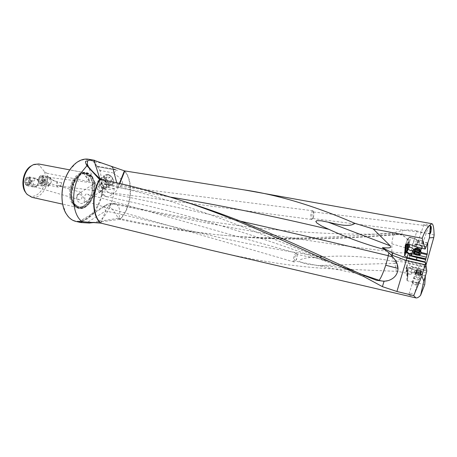 <?xml version="1.0" encoding="UTF-8"?>
<svg xmlns="http://www.w3.org/2000/svg" width="457" height="457" viewBox="0 0 457 457"><rect width="100%" height="100%" fill="white"/><g stroke="black" fill="none" stroke-linecap="round" stroke-linejoin="round"><path stroke-width="0.34" stroke-dasharray="2.29 1.71" d="M424.736 284.625L407.341 280.758L406.919 280.181L407.895 276.365L406.93 275.845L407.69 273.492L398.098 271.407L351.662 269.476C309.903 269.082 262.952 262.644 210.808 250.168M410.632 295.468C408.958 294.988 408.421 294.502 409.009 294.011C409.501 293.451 410.637 293.251 412.425 293.411C414.048 294.085 414.545 294.708 413.922 295.291C413.448 295.736 412.351 295.793 410.632 295.468M406.93 275.845L406.462 266.66L406.753 267.728L408.13 269.144L407.895 276.365M408.13 269.144L407.975 270.733L405.965 268.425C405.913 267.499 406.85 267.191 408.764 267.499L410.38 267.888L410.906 266.271L412.265 267.088L426.752 270.841M407.724 277.85L407.952 270.887L406.393 269.282L407.975 270.733M407.341 280.758L407.575 273.509L407.153 272.692L407.924 270.755M426.798 271.138L413.099 267.585L412.842 269.299L409.512 268.173C407.667 267.876 406.77 268.173 406.816 269.064L407.941 270.27M407.575 273.509L409.049 274.006C410.906 274.314 411.808 274.023 411.763 273.126L411.077 271.612L425.547 275.4M409.026 274.074C407.284 273.623 406.222 272.949 405.839 272.058C405.787 271.172 406.69 270.881 408.535 271.184C410.283 271.635 411.346 272.303 411.74 273.2C411.786 274.091 410.883 274.383 409.026 274.074M411.866 269.173L411.077 271.612M82.003 221.708L106.247 205.107L108.475 205.867C112.188 208.506 115.404 212.648 118.117 218.28L120.465 219.514C150.833 226.238 183.72 231.373 219.12 234.915L227.272 235.629C291.08 240.999 345.338 236.126 392.34 232.996L392.386 235.172C350.753 237.823 304.596 241.33 249.002 237.526L219.12 234.915M108.475 205.867C111.028 204.233 113.587 203.662 116.164 204.159L115.118 203.668L112.833 203.822C187.296 219.651 278.176 238.337 391.82 251.761C392.1 255.823 392.717 259.016 393.671 261.341L394.951 261.438L394.682 261.067L406.182 262.301L425.433 266.877L425.827 265.62L408.392 261.467L416.807 230.962L434.15 234.984M416.807 230.962C411.723 229.797 407.067 229.62 402.84 230.431L392.34 232.996M428.906 225.507C429.037 226.135 428.283 226.358 426.655 226.164L423.879 224.718C423.73 224.136 424.456 223.97 426.067 224.216L428.906 225.507L421.577 246.609C421.588 247.563 420.777 247.928 419.138 247.705L416.458 245.803C416.453 244.855 417.264 244.489 418.892 244.706L421.577 246.609M118.277 218.246L118.889 218.377C147.285 224.684 177.91 229.877 210.757 233.955M119.603 219.354L97.227 222.308C101.397 219.908 104.984 216.058 108.001 210.763C111.714 204.022 113.776 196.63 114.193 188.592C124.275 185.433 121.962 183.897 122.573 182.349C121.585 180.498 123.367 179.784 112.753 172.826C114.844 172.557 115.741 171.569 115.461 169.855L117.495 170.341L115.193 169.461L97.061 166.154L97.05 166.599L115.461 169.855M111.285 166.565L115.193 169.461M88.549 159.242L94.433 161.847M94.588 161.875L102.688 163.326M114.193 188.592L103.048 186.37C102.665 194.339 100.609 201.657 96.878 208.318C91.983 216.595 86.11 221.051 79.272 221.696M79.204 221.702L75.776 221.382M89.521 223.062L90.109 222.93M94.296 222.513L97.227 222.308M116.712 182.806L117.872 187.25C113.336 189.369 108.943 189.941 104.71 188.952C103.482 187.204 101.837 183.737 99.78 178.561M104.71 188.952L105.516 189.969L99.98 190.535L97.775 189.752C96.581 188.37 97.798 186.41 101.425 183.874L98.912 177.756M100.62 179.344L102.299 180.789L101.785 183.948C99.672 191.614 105.95 197.727 106.652 196.664L107.761 196.75C107.721 197.384 109.349 196.453 112.633 193.957C110.377 193.659 108.006 192.328 105.516 189.969M99.083 179.001L102.157 180.761M184.862 201.703C156.602 193.077 129.08 186.102 102.299 180.789M115.244 203.696C112.331 202.988 109.526 203.325 106.841 204.696L108.115 204.062L112.382 203.753C109.611 204.456 107.366 206.872 105.641 211.003C165.303 223.61 236.703 244.661 323.208 256.76L308.035 257.702L302.962 258.679L299.946 259.97L299.421 260.976C299.295 261.278 299.878 261.775 301.169 262.484L308.172 264.3L318.683 265.494C329.588 266.054 340.579 267.379 351.662 269.476M398.098 271.407L396.527 263.301L394.819 263.335L394.128 261.398M425.433 266.877L425.433 267.305L410.066 263.489C408.301 263.198 407.358 263.461 407.244 264.277L407.69 273.492M394.951 261.438L396.527 263.301M425.433 267.305L425.227 267.962L425.924 270.087L426.752 270.67M425.964 265.14L425.827 265.62M413.099 267.585L412.265 267.088M426.352 272.812L412.842 269.299M418.138 255.206L414.876 254.418M406.621 250.83L406.467 251.818M407.313 244.089L407.85 243.335L407.844 244.118M405.485 244.763L407.638 238.811L406.113 243.301L406.519 243.952M407.85 243.335L408.764 240.833L409.512 240.433L409.449 244.472M413.596 249.619L412.934 251.042C413.219 253.521 419.817 255.463 421.051 253.412M421.514 248.591L419.08 248.659L415.556 246.62C414.813 244.843 415.876 244.089 418.732 244.369C422.022 245.42 423.142 246.734 422.085 248.3M427.055 244.832L417.635 242.633L418.246 240.776M427.803 242.975L418.104 240.833L414.636 238.565L411.123 237.674C409.546 237.366 408.649 237.64 408.421 238.491L409.512 240.433M414.476 246.34L415.299 244.021L416.327 244.489L417.635 242.633M416.327 244.489L425.958 246.751L415.299 244.021M406.199 248.122L408.432 249.328C409.683 244.524 408.632 240.445 405.279 237.092L401.577 234.915L402.84 230.431M408.432 249.328L406.787 252.732C404.931 255.817 402.251 258.176 398.75 259.816L408.392 261.467L407.987 262.706M391.82 251.761L391.855 243.821C392.477 237.183 393.774 233.818 395.751 233.71L396.79 234.578L401.577 234.915M405.279 237.092C402.491 234.841 399.315 233.716 395.751 233.71L395.751 233.71C284.311 237.274 189.107 219.44 115.118 203.668M391.923 251.778C396.162 252.778 401.115 253.098 406.787 252.732M394.682 261.067L398.75 259.816M398.675 234.47L396.756 234.315C343.67 238.514 294.417 239.582 249.002 237.526M116.512 204.239C119.797 207.061 120.585 211.774 118.889 218.377M396.79 234.578L392.386 235.172M118.117 218.28L93.068 222.353M88.098 221.931L105.601 210.997C104.305 207.449 104.31 205.513 105.624 205.187L106.11 205.21M106.841 204.696L106.247 205.107M393.671 261.341C368.988 256.64 345.503 255.115 323.208 256.76M112.388 203.753L112.833 203.822M313.588 217.046L313.828 212.545L313.279 211.934L312.074 213.345L311.885 217.96L312.639 218.435L313.588 217.046M313.508 211.528L313.508 211.534C314.09 215.03 313.565 217.669 311.92 219.451L310.983 218.743C310.412 214.761 311.028 212.105 312.834 210.774L313.508 211.528M101.043 191.072L100.272 191.386L99.826 190.775C99.318 188.827 97.787 183.394 101.34 184.017L103.122 184.811C104.527 187.176 103.905 189.215 101.26 190.923L85.819 201.526L85.288 201.069C84.848 199.235 83.78 193.043 87.561 194.156L89.006 194.962C90.263 196.75 89.869 198.475 87.835 200.137M103.328 188.478L105.995 187.667C107.332 184.074 105.95 181.315 101.848 179.39L99.203 180.212C97.884 183.8 99.26 186.553 103.328 188.478M79.541 194.271C83.74 196.316 85.202 199.166 83.922 202.828L81.237 203.611C77.022 201.531 75.582 198.669 76.913 195.025L79.541 194.271M95.022 183.217L95.496 183.845C96.021 185.805 97.518 191.169 93.931 190.54L92.183 189.764C89.218 187.467 94.062 182.977 95.022 183.217L47.459 177.202C45.786 177.03 46.403 177.813 49.322 179.555L57.045 181.629L58.136 185.251L59.33 185.936L60.872 185.211L61.661 182.674L60.878 185.656L58.319 187.153C56.502 186.285 56.074 184.439 57.045 181.629M81.512 192.843C81.974 194.693 83.014 200.806 79.192 199.675L77.781 198.892C76.485 197.018 76.936 195.236 79.13 193.551L80.883 192.386L81.512 192.843M108.195 174.991L105.47 175.848C104.093 179.527 105.493 182.349 109.663 184.302L112.365 183.508C113.827 179.83 112.439 176.985 108.195 174.991M103.048 186.37L102.448 184.799C103.191 209.506 80.312 231.745 67.882 215.893L65.911 213.065L62.615 203.942M97.335 166.542L99.443 169.536L100.289 171.552L102.448 184.799M100.289 171.552L100.357 170.524L112.753 172.826M99.443 169.536L100.357 170.524M117.495 170.341L97.05 166.599M97.061 166.154L94.325 161.824M119.391 183.417L117.872 187.25L118.283 187.324C116.872 190.718 114.993 192.928 112.633 193.957C150.941 201.72 193.557 210.791 240.491 221.171M170.501 197.133L118.283 187.324L119.803 183.514M358.745 273.155L340.779 266.54C241.599 225.244 168.936 196.379 101.785 183.948L101.425 183.874L101.968 180.589M362.435 274.588L361.453 274.223M340.779 266.54L326.292 261.518L321.351 259.365L328.44 261.324L359.448 273.52M361.83 274.526L295.045 261.016L294.622 260.581C294.274 259.376 294.474 257.851 295.233 256.006L296.77 254.435L297.239 254.96L296.576 259.427L294.399 261.952L293.537 261.358C292.589 259.256 295.005 252.647 296.502 253.241L297.056 253.869C297.364 257.405 296.479 260.102 294.399 261.952M69.613 170.061L76.199 163.035C83.157 158.265 89.401 158.299 94.925 163.126M91.571 175.854C86.213 170.078 80.529 171.295 74.537 179.504C69.647 187.484 69.475 199.846 74.08 205.416C77.37 209.129 81.186 209.666 85.533 207.027C93.925 201.977 97.581 184.188 91.857 176.253L91.571 175.854M72.84 204.45L77.404 207.438C79.564 207.878 81.734 207.392 83.911 205.981L89.086 200.24C93.445 191.58 93.736 183.691 89.955 176.579L89.641 176.128C88.241 174.237 86.544 173.094 84.545 172.695C80.375 172.123 76.616 174.437 73.263 179.63C68.521 187.187 68.356 199.223 72.84 204.45M25.963 192.865L26.9 193.882C35.806 203.108 49.939 184.228 44.26 171.386L46.9 173.272C48.151 179.333 47.18 185.108 43.986 190.603C40.559 195.802 36.531 198.041 31.899 197.315M46.9 173.272L89.521 181.68L82.637 172.375L39.559 164.177L39.57 165.588C37.463 164.451 35.206 164.314 32.801 165.177L34.047 164.434M82.637 172.375L83.454 172.615C86.464 173.906 88.527 176.699 89.641 180.989L89.521 181.68M38.754 163.977L39.559 164.177M31.573 165.725L32.801 165.177M44.26 171.386L39.57 165.588M42.758 181.92C44.026 179.041 43.661 177.076 41.65 176.036L39.079 177.482C37.805 180.366 38.165 182.337 40.165 183.383L42.758 181.92M29.568 183.457C30.882 180.521 30.493 178.516 28.403 177.442L25.689 178.927C24.37 181.869 24.752 183.874 26.837 184.954L29.568 183.457M61.661 182.674C57.582 182.234 53.355 180.658 48.985 177.939L47.459 177.202M43.301 185.81C39.531 185.228 33.744 183.554 32.081 185.662L32.773 186.21C34.418 186.519 34.315 185.605 39.879 185.622L48.151 186.844L48.128 183.394L47.231 182.76L44.997 183.377L43.301 185.81L44.112 182.731L46.791 181.206C48.693 182.103 49.145 183.982 48.151 186.844M412.917 250.602L413.608 249.465C413.254 248.402 412.197 247.648 410.437 247.203L409.403 247.106M406.736 251.647L406.593 250.962M406.719 250.653L407.678 250.065L406.307 250.967L406.033 252.104M408.638 247.208L407.621 248.448L408.061 249.282M416.418 276.491C412.025 276.634 412.203 277.77 416.944 279.901C421.354 279.775 421.183 278.639 416.418 276.491M416.761 279.724C418.332 279.987 419.098 279.747 419.058 278.998L416.396 277.33C414.825 277.073 414.059 277.313 414.105 278.05L416.761 279.724M423.165 241.924C423.199 243.747 418.092 242.558 418.269 240.788L418.795 240.056L422.239 240.582L423.165 241.924M417.492 241.119L418.149 240.199C419.446 239.714 420.88 239.931 422.457 240.862L423.61 242.541C423.673 244.678 417.767 243.518 417.515 241.353L417.492 241.119M413.562 253.229L418.943 255.023M415.293 252.064L415.602 251.201L414.927 250.893L415.516 250.03L414.836 251.956M415.602 251.201L416.893 251.841M417.384 252.424L419.834 252.064L419.463 251.042L419.874 250.762L417.435 249.305L414.962 249.619M414.162 251.927L414.967 249.636L415.516 250.03M417.332 284.334C415.807 282.529 414.213 282.1 412.557 283.049L413.059 283.866C414.63 284.888 415.996 285.157 417.155 284.671L417.332 284.334M412.123 282.386L412.751 283.409C414.71 284.688 416.418 285.019 417.864 284.408L418.064 283.757C417.727 282.06 412.025 280.758 412.123 282.386M414.379 271.709L414.756 272.64C417.772 274.937 420.32 275.411 422.394 274.069L422.417 273.497C421.982 271.155 414.265 269.447 414.379 271.709M422.702 273.023C422.742 275.274 415.076 273.532 414.67 271.212L414.99 270.27C416.915 269.453 419.183 269.87 421.782 271.532L422.702 273.023M422 271.978C422.017 273.834 415.59 272.149 415.836 270.367L416.104 269.876C417.584 269.247 419.309 269.567 421.297 270.835L422 271.978M416.573 270.053L417.018 270.675L416.527 271.092L418.384 272.104L421.251 272.292L420.811 271.664L421.314 271.247L419.446 270.236L416.573 270.053M420.457 274.806L417.549 274.726L415.727 273.583L416.121 273.383L415.773 272.561L418.195 272.429L420.52 273.754L421.314 271.247M421.154 271.407L420.52 273.754M420.32 274.046L419.943 274.537L420.446 274.783M415.727 273.583L416.527 271.092M108.069 174.563C113.884 175.425 115.53 186.216 109.68 184.799C103.956 183.925 102.214 173.249 108.069 174.563M107.955 182.052L110.623 182.572L111.559 180.212L109.806 177.327L106.721 179.401L108.486 182.303L107.561 184.668L104.887 184.137L107.955 182.052L106.207 179.184L103.128 181.258L104.036 178.887L106.721 179.401M106.207 179.184L107.127 176.819L109.806 177.327M107.726 174.328L104.43 175.425C102.048 178.144 105.43 184.794 109.474 185.393L112.616 184.531C115.341 182.023 111.948 174.905 107.726 174.328M104.773 188.341L107.778 187.519C110.377 185.125 107.098 178.287 103.054 177.722L99.906 178.761C97.632 181.36 100.9 187.753 104.773 188.341M102.505 179.287C97.667 178.173 99.14 187.027 103.882 187.77C108.715 188.952 107.304 180.024 102.505 179.287M111.559 180.212L108.486 182.303M110.623 182.572L107.561 184.668M104.887 184.137L103.128 181.258M107.127 176.819L104.036 178.887M46.1 178.573C44.603 181.995 45.014 184.32 47.345 185.553L49.396 184.959L50.384 183.817C51.452 181.869 51.578 179.995 50.773 178.196L49.11 176.853C47.979 176.693 46.974 177.265 46.1 178.573M43.461 182.389C42.581 183.708 41.564 184.28 40.405 184.108C38.057 182.874 37.634 180.561 39.136 177.162C40.01 175.865 41.016 175.294 42.158 175.459C44.518 176.688 44.952 178.995 43.461 182.389M42.65 181.795C40.496 185.491 36.834 181.126 39.188 177.613C41.381 173.928 44.975 178.333 42.65 181.795M39.199 180.709L40.45 182.212L42.17 181.218L42.644 178.721L44.963 179.195L44.489 181.692L42.769 182.691L41.524 181.183L41.998 178.67L39.673 178.201L39.199 180.709L41.524 181.183M39.673 178.201L41.398 177.213L42.644 178.721M50.63 183.44C51.487 181.875 51.59 180.372 50.938 178.933C49.813 177.39 48.568 177.493 47.208 179.241C45.94 183.423 46.82 185.125 49.842 184.354L50.63 183.44M40.45 182.212L42.769 182.691M41.998 178.67L43.723 177.682L44.963 179.195M41.398 177.213L43.723 177.682M42.17 181.218L44.489 181.692M44.232 181.046C42.941 181.88 42.507 181.355 42.924 179.464C44.215 178.63 44.649 179.155 44.232 181.046M32.778 180.058C31.225 183.543 31.664 185.919 34.098 187.187L36.326 186.53L37.297 185.411C38.377 183.48 38.519 181.6 37.737 179.778L35.949 178.293C34.755 178.116 33.692 178.704 32.778 180.058M30.293 183.937C29.374 185.296 28.3 185.885 27.077 185.696C24.627 184.428 24.181 182.063 25.735 178.601C26.655 177.259 27.711 176.676 28.917 176.859C31.379 178.121 31.836 180.481 30.293 183.937M29.454 183.326C27.22 187.113 23.353 182.663 25.803 179.064C28.088 175.282 31.876 179.778 29.454 183.326M25.832 182.223L27.152 183.76L28.951 182.737L29.431 180.184L31.779 180.669L31.293 183.228L29.499 184.257L28.18 182.72L28.671 180.144L26.317 179.658L25.832 182.223L28.18 182.72M26.317 179.658L28.123 178.641L29.431 180.184M37.525 185.022C38.388 183.474 38.508 181.972 37.88 180.509C36.703 178.836 35.378 178.91 33.915 180.738C32.613 185.068 33.561 186.799 36.749 185.919L37.525 185.022M27.152 183.76L29.499 184.257M28.671 180.144L30.47 179.127L31.779 180.669M28.123 178.641L30.47 179.127M28.951 182.737L31.293 183.228M31.007 182.566C29.665 183.428 29.202 182.891 29.631 180.955C30.979 180.098 31.436 180.635 31.007 182.566M406.919 280.181L407.153 272.692M406.593 269.39C405.776 268.133 406.536 267.676 408.861 268.013L409.615 268.196M411.38 272.515L425.387 276.194M124.55 170.884C132.513 179.047 132.49 199.789 124.824 213.248L120.465 219.514M120.134 219.451L124.493 213.191C132.164 199.72 132.187 178.967 124.213 170.804M100.848 223.13L105.601 210.997L100.928 223.142M396.419 271.435L394.819 263.335L318.683 265.494M425.227 267.962L425.261 261.872M410.906 266.271L418.509 268.099L419.275 265.694M418.418 268.573L418.509 268.099L425.924 270.087M410.255 263.535L408.861 268.013M413.019 267.534L412.597 268.853L412.968 269.116M409.775 268.236L410.295 268.362L410.38 267.888L412.597 268.853L412.385 269.304M410.295 268.362L412.248 269.213M406.462 266.905L405.965 268.425L406.393 269.282L406.816 267.791M406.462 266.66L407.244 264.277M407.181 276.205L406.753 267.728M412.665 251.276L421.091 253.292M405.742 252.315L406.456 250.824L405.862 252.218M406.113 243.301L406.033 244.329M408.398 238.84L407.627 239.451L408.724 240.913L408.678 244.278M407.324 244.072L408.524 240.748L409.129 240.125M413.139 250.533L421.268 252.475M427.706 243.067L418.104 240.833M427.638 243.21L418.206 241.016L416.641 239.731L414.339 246.232M425.998 246.666L415.779 244.044M391.855 243.821L405.759 247.923M387.279 280.849L388.273 280.604M107.149 196.738L106.784 196.67C103.699 195.933 101.431 193.888 99.98 190.535M91.686 176.185L91.96 176.579C97.581 184.354 93.988 201.823 85.756 206.775C81.5 209.357 77.759 208.826 74.531 205.187C70.018 199.72 70.189 187.599 74.982 179.772C80.86 171.723 86.424 170.524 91.686 176.185M74.748 204.987C70.298 199.606 70.469 187.661 75.194 179.949C80.98 172.015 86.464 170.832 91.651 176.408C101.774 188.952 84.882 218.343 74.748 204.987M91.463 176.722C86.39 171.278 81.032 172.438 75.376 180.195C70.766 187.73 70.601 199.395 74.942 204.656C84.842 217.726 101.363 188.987 91.463 176.722M74.828 204.29L79.227 207.17C89.618 210.134 98.718 186.399 91 176.962C89.658 175.14 88.03 174.043 86.116 173.66C75.828 170.718 66.636 195.305 74.828 204.29M89.96 176.762C97.689 186.193 88.589 209.906 78.187 206.941L73.783 204.062C65.579 195.082 74.771 170.518 85.071 173.46C86.984 173.843 88.618 174.945 89.96 176.762M73.526 204.102C76.61 207.581 80.181 208.078 84.254 205.593C92.017 200.874 95.393 184.445 90.115 177.07L89.806 176.636C84.802 171.278 79.512 172.415 73.943 180.047C69.401 187.45 69.241 198.921 73.526 204.102M83.454 172.615L89.641 180.989M416.361 239.405L414.636 238.565M411.123 237.674L410.643 237.726C408.866 237.469 407.867 237.834 407.638 238.811L408.421 238.491M412.185 245.18L414.499 238.691L410.98 237.8L408.655 244.272M414.699 248.911L414.665 249.425C416.584 251.83 418.612 252.327 420.748 250.922M420.8 251.281C420.857 253.686 414.031 252.047 414.248 249.722L417.515 241.353M414.236 253.149L415.127 250.613M417.727 252.624L417.881 252.178M418.572 253.938L419.223 252.064M418.841 254.252L419.726 251.71M418.978 253.075L419.755 250.842M418.401 252.801L419.286 250.253M417.075 252.047L417.966 249.499M416.099 251.813L416.99 249.271M414.756 251.927L415.647 249.385M414.408 251.858L415.15 249.745M417.435 249.305L417.338 252.418M420.788 275.417C420.828 277.068 415.179 275.777 414.87 274.074L414.847 273.857C414.767 272.201 420.44 273.469 420.766 275.183L420.788 275.417M414.847 273.212L415.145 273.937C417.509 275.737 419.503 276.108 421.126 275.063L421.171 274.868C421.445 273.04 414.779 271.298 414.847 273.212M417.207 270.001L416.367 272.629M416.715 270.253L415.881 272.88M417.669 272.623L418.509 269.99M419.446 270.236L418.612 272.869M420.708 270.91L419.874 273.549M421.108 272.092L420.28 274.726M420.617 272.343L419.783 274.971M419.315 272.349L418.486 274.971M418.384 272.104L417.549 274.726M417.127 271.429L416.293 274.051M416.681 270.932L415.841 273.56M417.692 274.777L418.029 274.874L417.932 274.257M405.839 272.058L406.816 269.064M244.118 189.878L244.826 190.003M106.795 196.693C102.642 195.887 99.637 193.574 97.775 189.752L88.19 166.257M418.286 240.81L414.619 238.451L411.106 237.56C409.786 236.966 408.649 237.349 407.69 238.714L406.164 243.501M408.712 244.284L408.764 240.822M415.544 243.918L426.067 246.614M108.115 204.062L105.624 205.187L79.301 221.679M431.031 226.278L313.256 211.934M430.294 233.584L312.405 218.469M313.513 212.048L313.091 210.894M312.639 218.435L311.92 219.451M312.834 210.774L101.34 184.022M311.645 219.48L100.272 191.38M105.995 187.667L101.26 190.923M85.819 201.526L83.922 202.828M99.249 180.161L80.883 192.386M79.13 193.551L76.913 195.025M99.203 180.212L105.47 175.848M105.955 187.718L112.365 183.508M106.652 196.664C169.598 209.74 238.463 228.546 326.292 261.518M362.104 274.463L357.191 272.715M321.996 259.382L296.77 254.435M297.016 254.572L296.77 253.389M294.085 261.964L85.625 201.537M296.502 253.241L87.561 194.162M65.911 213.065L66.019 213.493M76.199 163.035L76.462 162.681M85.533 207.027L85.756 206.775C94.005 201.743 97.564 184.434 91.96 176.579L91.857 176.253M83.911 205.981L84.254 205.593C82.169 206.912 80.146 207.364 78.187 206.941L79.227 207.17L74.971 204.399C66.653 195.482 76.188 170.541 86.116 173.66L85.071 173.46L90.115 177.07L89.955 176.579M84.545 172.695L69.738 169.878M77.404 207.438L62.655 204.159M26.9 193.882L27.751 195.059M58.319 187.153L40.165 183.383M47.534 177.219L41.65 176.036M93.931 190.535L59.33 185.936M32.773 186.21L26.837 184.954M46.791 181.206L28.403 177.442M79.192 199.675L32.687 186.193M81.157 192.351L47.231 182.76M407.621 248.448L406.604 251.27M406.062 244.318L406.136 243.375M423.879 224.718L416.458 245.803M409.009 294.011L414.105 278.05M413.922 295.291L419.058 278.998M418.795 240.056L418.149 240.199M421.554 248.168L423.593 242.29M414.276 249.322L413.082 250.128M414.453 254.149L414.082 253.652M412.665 251.807L412.934 251.042M414.927 250.939L414.133 253.201M419.84 252.007L418.989 254.458M419.463 251.156L418.835 252.95M418.646 253.504L418.532 253.829M419.874 250.762L419.029 253.184M417.155 284.671L417.864 284.408M413.059 283.866L412.751 283.409M414.756 272.64L415.145 273.937L412.145 282.603M422.394 274.069L420.766 275.183L418.064 283.757M414.67 271.212L414.413 272.001M416.104 269.876L414.99 270.27M421.297 270.835L421.782 271.532M422.668 272.698L422.417 273.497M415.773 272.618L416.578 270.087M419.949 274.508L420.823 271.744M420.446 274.788L421.245 272.252M416.121 273.383L417.007 270.601M418.029 274.874L418.446 274.971M107.778 187.519L112.616 184.531M99.906 178.761L104.43 175.425M40.405 184.108L47.345 185.553M42.158 175.459L49.11 176.853M50.938 178.933L50.773 178.196M49.842 184.354L49.396 184.959M27.077 185.696L34.098 187.187M28.917 176.859L35.949 178.293M37.88 180.509L37.737 179.778M36.749 185.919L36.326 186.53"/><path stroke-width="0.69" d="M415.847 297.89L210.808 250.168L101.026 223.165C92.228 216.201 91.526 193.431 100.037 179.224C129.485 185.085 160.19 193.391 192.151 204.142C254.303 225.198 311.457 254.595 363.623 276.456L382.406 286.648L396.922 291.497L413.716 295.57L415.847 297.89C417.161 298.153 418.743 297.307 420.594 295.336L424.736 284.625L425.387 276.194L426.798 271.138L425.701 263.004L425.119 264.717L406.227 260.41L406.987 258.268L425.318 262.421L425.701 263.004M420.594 295.336L423.799 281.141L425.45 275.845M413.716 295.57L421.88 276.034L423.799 281.141M425.119 264.717L421.88 276.034M170.501 197.133C217.086 204.599 269.847 215.321 328.777 229.3L321.368 225.867L316.827 222.97L315.804 221.439L316.918 220.657L321.322 220.8L328.183 222.182L390.284 245.849L373.186 228.934L422.194 238.303L425.124 249.088L414.476 246.34L412.185 245.18L408.318 244.192C406.536 243.929 405.53 244.284 405.308 245.255L405.485 244.763M390.284 245.849L390.615 247.311C389.758 247.574 390.318 248.271 382.395 247.654L392.866 253.109L406.987 258.268M425.261 261.872L425.318 262.421M425.29 261.964L406.964 257.451L404.559 255.606L405.308 245.255M373.186 228.934L354.758 223.267C314.97 206.044 278.09 194.916 244.118 189.878L124.55 170.884L94.028 160.344C90.983 159.984 88.869 160.133 87.693 160.795C86.921 161.55 83.602 159.613 86.944 165.702L80.358 173.706C70.538 189.204 71.8 214.693 82.249 221.731C79.672 221.559 78.553 221.628 78.895 221.936L80.763 222.53L82.003 221.708M422.194 238.303C424.833 231.162 427.592 226.632 430.471 224.73L429.42 237.84L433.767 237.566L425.964 265.14M433.767 237.566L434.15 234.984L433.83 229.648C433.442 225.901 432.779 223.919 431.854 223.696L430.471 224.73M79.969 222.37L75.776 221.382C72.852 220.691 70.264 219.017 68.019 216.361L66.019 213.493C59.741 203.279 60.907 183.811 68.71 171.472C70.989 167.77 73.571 164.84 76.462 162.681C80.535 159.722 84.568 158.579 88.549 159.242L94.519 160.304M90.109 222.93L94.296 222.513M90.663 222.845L92.92 222.382L89.521 223.062L80.763 222.53M100.62 179.344L98.912 177.756C90.337 169.53 86.442 164.903 87.218 163.874L87.693 160.795M99.78 178.561L94.028 160.344M100.037 179.224L99.083 179.001L86.944 165.702M363.623 276.456L364.303 275.617L363.155 275.114C311.611 252.247 254.303 223.422 189.478 203.142L184.862 201.703M99.672 179.144C91.149 193.351 91.857 216.138 100.666 223.107L82.249 221.731M101.026 223.165L100.666 223.107M425.267 260.884L427.289 253.915L427.786 242.981L429.42 237.84M425.815 258.793L410.643 255.417L425.804 259.09M406.964 257.451L408.324 253.646L409.763 254.029L409.221 255.56L410.643 255.417M411.329 255.286L412.077 253.949L411.683 253.526L412.665 251.276M426.307 257.171L418.138 255.206M414.876 254.418L412.071 253.744M411.683 253.526L410.129 253.601L411.683 253.526M406.033 252.104L408.324 253.646L408.444 253.167L410.129 253.601M406.033 244.329L405.365 253.115L406.936 251.51L407.313 244.089M407.016 244.501L406.667 244.141M406.936 251.51L407.718 250.002M407.844 244.118L407.673 250.076M409.449 244.472L409.403 247.174L408.672 247.614L407.798 250.019M409.403 247.174L410.415 247.271C412.174 247.711 413.231 248.465 413.585 249.533L413.596 249.619M422.085 248.3L421.514 248.591M427.786 242.981L425.124 249.088M430.128 230.419L430.294 233.584L430.888 231.905C431.345 228.906 431.397 227.026 431.042 226.278L430.128 230.419M119.803 183.514L124.83 170.935M328.183 222.182C338.02 224.536 350.073 227.483 354.758 223.267M382.395 247.654L384.668 249.579C364.977 244.192 346.343 237.429 328.777 229.3M384.668 249.579L388.913 252.755L391.889 255.846L392.077 255.223L391.003 254.663M388.913 252.755L388.124 255.663C333.427 242.496 284.22 231.002 240.491 221.171M392.654 257.057L388.347 255.709L385.742 265.226C382.903 273.634 380.67 278.644 379.042 280.255L376.488 280.278L384.057 281.284L388.273 280.604C394.477 278.473 397.727 274.417 398.03 268.425C397.699 263.9 395.911 260.113 392.654 257.057L391.889 255.846M392.866 253.109L392.077 255.223L406.227 260.41L396.922 291.497M376.488 280.278L364.303 275.617M361.453 274.223L358.745 273.155M387.279 280.849C384.491 281.403 381.744 281.209 379.042 280.255L362.435 274.588M62.615 203.942C60.69 191.769 63.026 180.475 69.613 170.061M62.655 204.159L31.899 197.315L27.077 194.356C22.307 189.238 22.267 177.659 27.089 170.467C29.054 167.468 31.379 165.457 34.047 164.434L38.754 163.977L69.738 169.878M25.963 192.865C19.937 186.085 23.353 169.57 31.573 165.725M414.276 249.322L414.385 249.248C416.064 248.042 418.052 248.362 420.354 250.208L420.72 251.356C417.772 249.002 415.224 248.591 413.082 250.128L412.482 251.23M408.061 249.282L410.78 250.716L412.917 250.602M408.861 253.275L406.736 251.647M409.403 247.106L408.638 247.208M405.885 252.201L406.502 244.175M420.72 251.356L421.257 252.39L421.051 253.412M418.943 255.023L420.229 254.658L420.988 253.161C420.589 250.213 412.465 248.619 412.637 251.499L413.562 253.229M419.76 254.041C419.994 251.756 413.237 250.145 413.351 252.498L414.453 254.149C416.178 255.217 417.749 255.474 419.16 254.92L419.76 254.041M414.076 253.315L414.579 252.795L414.105 252.041L417.075 252.047L419.029 253.184L418.526 253.744L418.989 254.498L416.995 254.72L414.076 253.315M416.893 251.841L417.384 252.424M409.221 255.56L417.07 257.628L416.276 259.924M417.19 257.142L417.07 257.628L425.701 259.582M411.146 255.337L411.591 254.086L412.077 253.949M409.883 253.561L410.032 254.086L411.591 254.086L411.449 253.595M421.091 253.292L427.112 254.732M406.467 251.818L408.444 253.167M405.365 253.115L404.548 255.389M408.678 244.278L408.632 247.7M421.268 252.475L427.289 253.915M405.759 247.923L406.199 248.122M112.571 167.005L116.712 182.806M119.391 183.417L124.384 170.849M384.057 281.284L382.406 286.648M385.742 265.226L398.03 268.425M420.748 250.922L420.777 250.407C418.858 248.02 416.835 247.517 414.699 248.911M421.554 248.168L420.777 250.407L420.354 250.208L420.8 251.281M414.71 253.738L415.293 252.064M416.91 251.95L416.024 254.486M416.995 254.72L417.727 252.624M418.338 254.606L418.572 253.938M418.869 253.389L418.978 253.075M414.259 252.287L414.408 251.858M244.826 190.003L431.854 223.696M88.19 166.257L87.218 163.874M189.478 203.142L192.151 204.142M405.742 252.315L404.559 255.606M408.667 247.603L408.712 244.284M79.301 221.679L78.895 221.936M95.616 166.028L94.193 160.281M363.155 275.114L366.914 276.165M366.885 276.154L362.104 274.463M362.732 274.708L361.83 274.526M405.405 252.938L406.062 244.318M420.988 253.161L421.257 252.39M419.16 254.92L420.229 254.658M418.835 252.95L418.646 253.504M414.836 251.956L414.568 252.715"/></g></svg>
